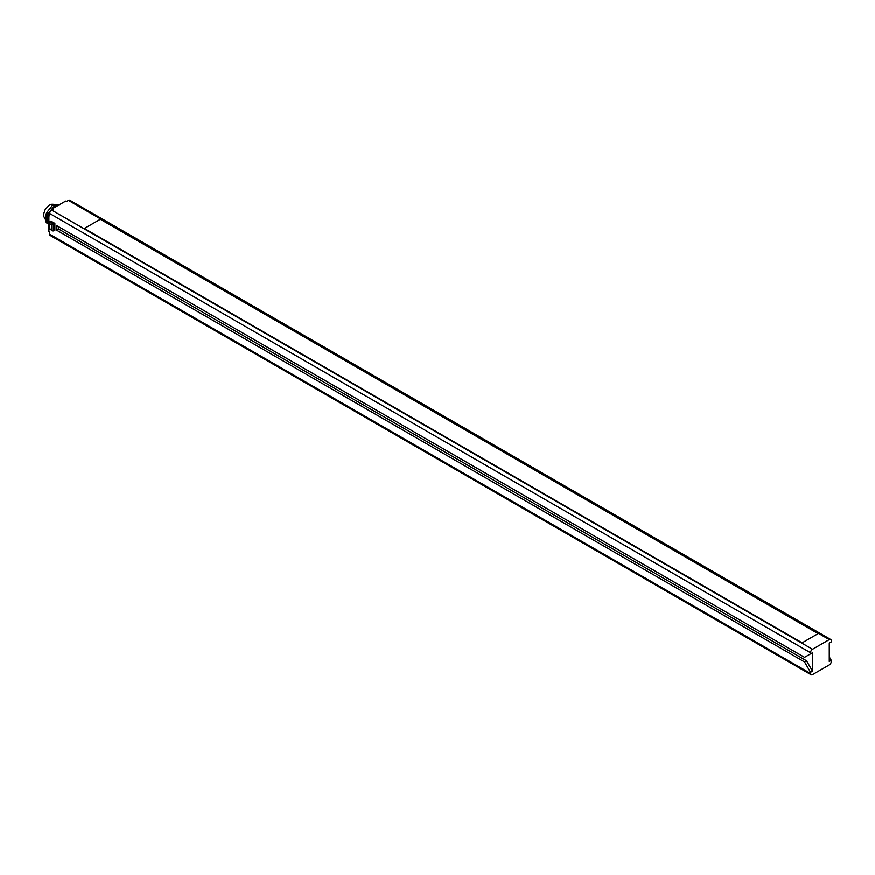 <?xml version="1.0" encoding="UTF-8"?>
<svg xmlns="http://www.w3.org/2000/svg" width="875" height="875" viewBox="0 0 875 875"><rect width="100%" height="100%" fill="white"/><g stroke="black" fill="none" stroke-linecap="round" stroke-linejoin="round"><path stroke-width="1.31" d="M812.503 671.18L810.512 672.328L810.512 673.477A2.822 1.63 120 0 0 811.103 674.767A2.822 1.63 120 0 0 812.503 674.625L829.259 664.956A2.822 1.63 120 0 0 831.25 661.511L831.25 660.352L829.259 661.511L829.259 643.092L831.25 641.933L831.25 640.784A2.822 1.63 120 0 0 830.67 639.494A2.822 1.63 120 0 0 829.259 639.636L812.503 649.305A2.822 1.63 120 0 0 810.512 652.761L810.512 653.909L812.503 652.761L812.503 671.18L806.531 660.822L58.844 229.152L58.844 226.844M806.531 656.217L812.503 652.761M810.512 672.328L804.53 661.97L806.531 660.822M810.512 652.761L49.678 213.489L49.678 215.797L48.88 215.338L48.88 231.448L49.678 231.908L49.678 234.216A2.822 1.63 -60 0 0 50.258 235.506L811.103 674.767M804.53 661.97L56.853 230.3L56.853 225.695L804.53 657.366L810.512 653.909M54.862 223.388L53.659 224.088L49.678 221.78L50.87 221.091L54.862 223.388L54.862 230.3L52.861 230.912M829.259 639.636L68.414 200.375A2.822 1.63 -60 0 1 69.825 200.233L830.67 639.494M68.414 200.375L66.423 201.523L65.625 201.064L52.861 208.425L53.659 208.884L51.669 210.044A2.822 1.63 -60 0 0 49.678 213.489M831.25 660.352L829.259 656.906M52.861 208.425L52.861 209.344M48.88 215.338L49.678 214.878M57.816 205.57L55.442 205.352A11.277 6.508 120 0 0 54.283 206.019L48.256 213.511A11.277 6.508 120 0 0 47.677 214.998L47.677 223.037A11.277 6.508 120 0 0 48.256 223.858L48.88 223.912M59.861 204.969L53.845 204.433L55.442 205.352M53.233 208.217A9.592 5.534 120 0 1 54.862 207.047A9.592 5.534 -60 0 1 55.464 206.73L55.661 206.817M55.169 207.102L55.475 206.719A11.277 6.508 -60 0 1 56.634 206.041M49.678 213.927L49.459 214.2A11.277 6.508 120 0 0 49.033 215.239M52.861 208.545A9.592 5.534 120 0 0 51.253 210.339M49.82 212.548A9.592 5.534 120 0 0 48.88 222.009M53.845 204.433A11.277 6.508 -60 0 0 53.266 204.739A11.277 6.508 120 0 0 52.686 205.1L54.283 206.019M52.686 205.1L46.67 212.592A11.277 6.508 120 0 0 46.091 214.08L47.677 214.998M46.67 212.592L48.256 213.511M46.091 214.08L46.091 222.108A11.277 6.508 120 0 0 46.67 222.939L48.256 223.858M46.091 222.108L47.677 223.037M56.853 230.3L58.844 229.152M49.678 223.617L49.678 228.692L53.659 230.989L53.659 224.088L52.073 225.006L49.678 223.617L49.678 221.78L49.339 222.512M84.372 228.452L802.145 642.862L818.092 633.653L100.319 219.253L84.372 228.452M810.512 673.477L49.678 234.216M812.503 649.305L51.669 210.044M52.073 230.07L52.073 225.006M55.344 204.422L51.92 204.203L49.252 205.188L45.248 209.322L43.75 213.62L43.848 216.606L45.85 220.325M49.35 222.567L49.35 228.878L52.817 230.88"/></g></svg>
